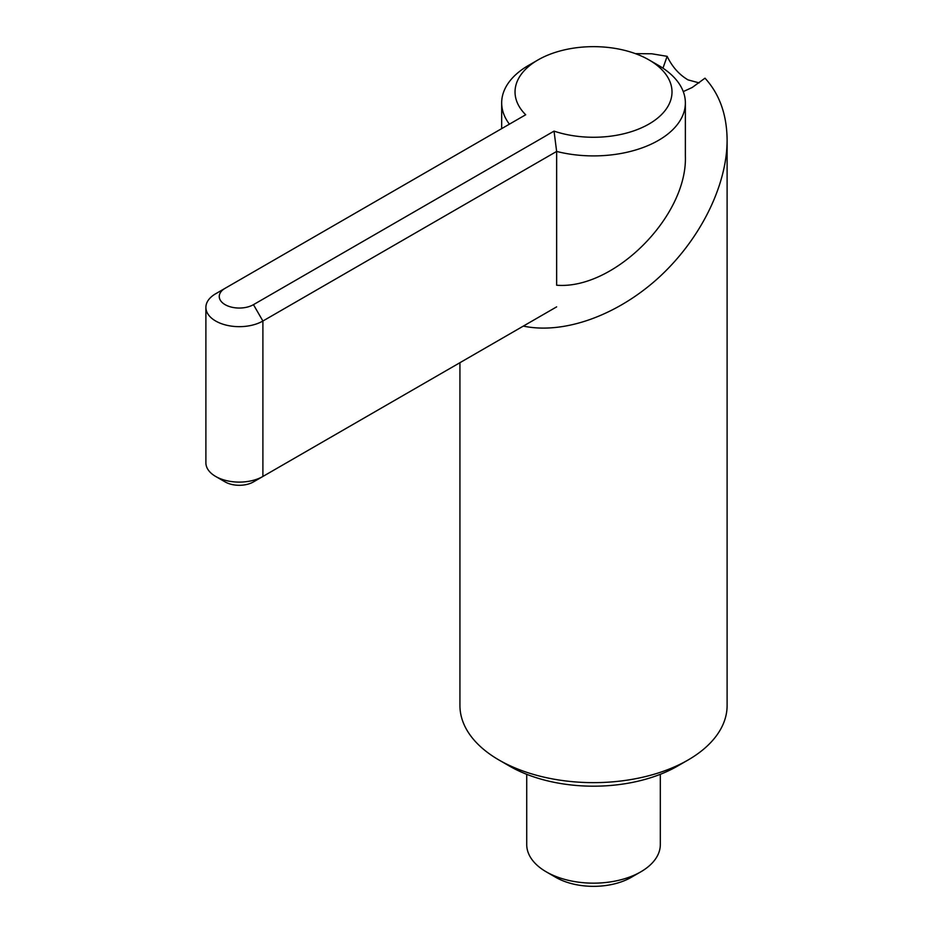 <?xml version="1.0" encoding="UTF-8"?>
<svg xmlns="http://www.w3.org/2000/svg" width="933" height="933" viewBox="0 0 933 933"><rect width="100%" height="100%" fill="white"/><g stroke="black" fill="none" stroke-linecap="round" stroke-linejoin="round"><path stroke-width="1.4" d="M685.37 102.875L685.37 156.009C687.621 216.071 614.077 289.895 556.639 285.218L556.639 151.438A91.842 53.029 0 0 0 685.37 102.875A91.842 53.029 0 0 0 658.465 65.38L649.018 59.922A78.489 45.309 0 0 0 538.026 59.922A78.489 45.309 0 0 0 525.699 114.759L225.121 288.297A20.036 11.569 0 0 0 225.121 304.659A20.036 11.569 0 0 0 253.461 304.659L554.039 131.121L556.639 151.438L262.896 321.022A33.401 19.278 180 0 1 226.509 325.197A33.401 19.278 180 0 1 205.89 307.389A33.401 19.278 180 0 1 215.675 293.755L225.121 288.297M538.026 59.922L528.579 65.38A91.842 53.029 0 0 0 501.674 102.875A91.842 53.029 0 0 0 509.406 124.159M526.725 774.32L526.725 844.587A66.791 38.568 0 0 0 546.295 871.865L555.741 877.312A53.438 30.847 0 0 0 555.741 877.312A53.438 30.847 0 0 0 631.303 877.312L640.749 871.865A66.791 38.568 0 0 0 660.319 844.587L660.319 774.32M556.639 306.864L253.461 481.906A20.036 11.569 180 0 1 225.121 481.906L215.675 476.46A33.401 19.278 180 0 1 205.89 462.815L205.89 307.389M253.461 304.659L262.896 321.022L262.896 476.46A33.401 19.278 180 0 1 215.675 476.46M554.039 131.121A78.489 45.309 0 0 0 655.701 119.611A78.489 45.309 0 0 0 649.018 59.922L658.465 65.38M555.73 877.312L546.295 871.865A66.791 38.568 0 0 0 640.749 871.865M459.934 362.704L459.934 705.523A133.594 77.124 0 0 0 499.062 760.057L509.535 766.11A118.771 68.575 0 0 0 509.535 766.11A118.771 68.575 0 0 0 677.51 766.098L687.983 760.057A133.594 77.124 0 0 0 727.11 705.523L727.11 140.195C727.052 185.714 700.112 239.781 658.593 277.719C617.016 315.576 563.835 334.597 523.331 326.095M509.535 766.098L499.062 760.057A133.594 77.124 0 0 0 687.983 760.057M635.408 53.636L651.782 53.787L667.142 56.33C672.168 66.768 679.119 74.617 687.983 79.865L699.144 82.897M727.11 140.195C726.912 114.747 719.541 94.07 704.998 78.174L692.204 87.48L683.259 91.597M662.966 68.167L667.142 56.33M501.674 102.875L501.674 128.626"/></g></svg>
